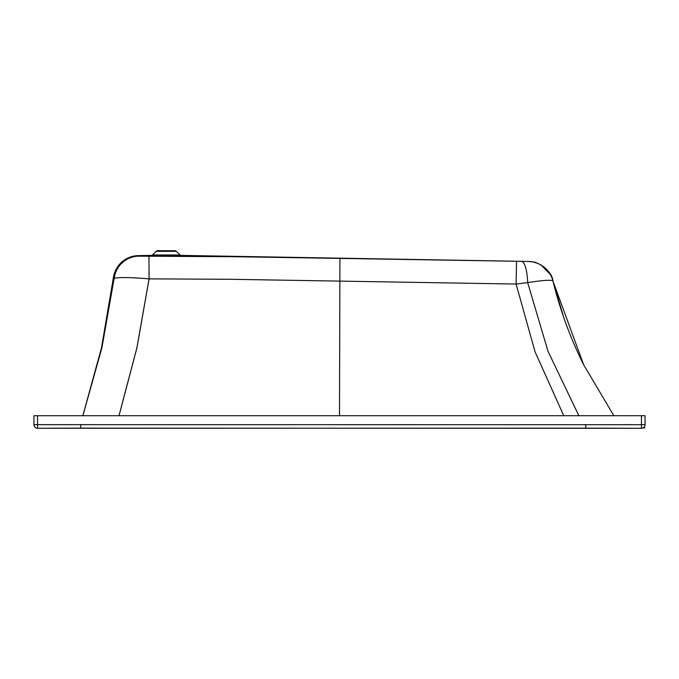 <?xml version="1.0" encoding="UTF-8"?>
<svg xmlns="http://www.w3.org/2000/svg" width="679" height="679" viewBox="0 0 679 679"><rect width="100%" height="100%" fill="white"/><g stroke="black" fill="none" stroke-linecap="round" stroke-linejoin="round"><path stroke-width="1.02" d="M639.813 428.288L624.714 428.254M622.032 428.245L616.999 428.22M613.086 428.203L606.406 428.169M602.689 428.152L600.346 428.143M598.131 428.135L592.419 428.126M37.549 415.709L37.574 428.254A3.599 3.599 180 0 1 33.95 424.664L33.95 415.709L645.05 415.709L645.05 424.698A3.599 3.599 180 0 1 644.999 425.283M39.076 428.245L37.574 428.254A3.599 3.599 0 0 1 33.95 424.664L645.05 424.698A3.599 3.599 0 0 1 641.451 428.288L631.903 428.271M585.739 424.528L585.739 428.118L641.451 428.288A3.599 3.599 0 0 0 645.05 424.698L645.05 424.528M641.451 415.709L641.451 428.288L77.321 428.118M80.682 424.528L80.682 428.118L37.574 428.254L591.002 428.126M76.243 428.118L75.038 428.118M73.536 428.118L72.237 428.126M69.589 428.126L67.908 428.135M66.652 428.135L65.481 428.135M64.709 428.135L63.24 428.143M61.755 428.143L60.906 428.152M57.774 428.16L57.299 428.16M624.103 424.655L631.665 424.681M552.859 280.851L583.753 364.962C570.368 338.142 560.107 310.15 552.952 280.979C551.934 269.809 535.646 261.228 533.236 262.026L533.236 262.026A25.522 25.522 -78.5 0 0 528.593 261.525L528.568 261.525A25.522 25.488 88.3 0 1 552.859 280.851L552.859 280.851C550.677 279.731 542.283 280.317 527.668 282.617L516.108 284.051L230.385 279.29L149.057 278.865C130.979 277.363 119.36 277.159 114.174 278.254L113.223 278.645L101.468 347.937L82.838 415.709L101.468 347.937L114.683 272.635A25.522 25.522 5.4 0 1 138.304 255.627L151.485 255.397A1.434 1.434 0 0 0 152.478 254.973L179.994 254.973A1.434 1.434 0 0 0 180.987 255.397L528.279 261.457L245.323 256.883M339.5 415.709L339.924 258.351L232.235 256.704L138.737 256.17L138.304 255.627M532.412 261.873L528.279 261.457A25.522 25.522 85.2 0 1 532.412 261.873L532.387 261.865M176.362 251.34L156.111 251.34A2.156 2.156 0 0 1 157.63 250.712L174.834 250.712A2.156 2.156 0 0 1 176.362 251.34L179.994 254.973M156.111 251.34L152.478 254.973M118.986 415.709L136.878 347.92L149.057 278.865L148.956 256.238L149.091 278.908M552.952 281.013L563.748 317.56M583.753 364.962L613.841 415.709M521.43 261.432A25.522 6.705 90.9 0 1 527.668 282.617L548.021 351.332L578.864 415.709M516.515 261.347L516.108 284.051L535.077 351.858L563.757 415.709M82.872 415.709L101.918 347.733L114.174 278.254A25.522 25.004 93.8 0 1 138.737 256.17M151.485 255.397L180.987 255.397M119.029 415.709L136.912 347.92L149.091 278.874M138.346 256.119A25.522 25.522 -156.3 0 0 115.201 271.362L115.201 271.362A25.522 25.522 -156.3 0 0 113.223 278.628L115.201 271.362M627.082 428.262L622.889 428.245M622.813 428.245L622.303 428.245M614.351 428.211L608.707 428.186M600.066 428.143L597.63 428.143M80.64 428.118L68.978 428.135M60.94 428.152L60.159 428.152M56.815 428.169L51.468 428.186M43.278 428.22L41.096 428.237M643.191 427.846L644.94 427.923L643.191 427.846M533.236 262.026L537.284 263.206M541.18 265.09L550.338 274.409"/></g></svg>
